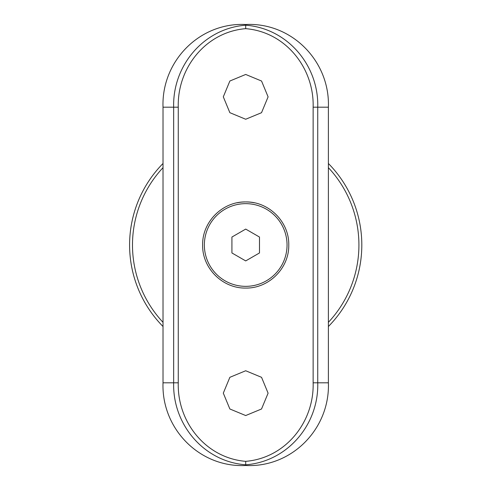 <?xml version="1.0" encoding="UTF-8"?>
<svg xmlns="http://www.w3.org/2000/svg" width="490" height="490" viewBox="0 0 490 490"><rect width="100%" height="100%" fill="white"/><g stroke="black" fill="none" stroke-linecap="round" stroke-linejoin="round"><path stroke-width="0.73" d="M129.593 245A116.106 116.106 0 0 0 163.017 326.505A116.106 116.106 0 0 1 163.017 163.495A116.106 116.106 0 0 0 129.593 245M328.392 326.505A116.106 116.106 0 0 0 328.392 163.495A116.106 116.106 0 0 1 328.392 326.505M231.923 252.956L245.704 260.913L259.486 252.956L259.486 237.044L245.704 229.087L231.923 237.044L231.923 252.956M225.032 209.193A41.344 41.344 0 0 1 287.048 245A41.344 41.344 0 0 1 225.032 280.807A41.344 41.344 0 0 1 225.032 209.193M245.704 461.341C285.627 458.07 314.28 421.921 313.135 382.812L313.135 107.188C314.28 68.079 285.627 31.93 245.704 28.659C205.775 31.93 177.129 68.079 178.268 107.188L178.268 382.812C177.129 421.921 205.775 458.07 245.704 461.341L245.704 464.802C203.699 461.629 172.498 424.297 173.662 382.812L173.662 107.188C172.498 65.703 203.699 28.371 245.704 25.198L245.704 24.5C291.795 22.197 330.058 61.293 328.392 107.188L317.747 107.188L317.747 382.812C318.904 424.297 287.704 461.629 245.704 464.802L245.704 465.5C199.614 467.803 161.345 428.707 163.017 382.812L163.017 107.188C161.363 61.397 199.436 22.228 245.704 24.5M237.252 202.768A43.065 43.065 0 0 1 245.704 201.935C268.863 201.445 289.247 221.866 288.769 244.969C289.253 268.165 268.875 288.53 245.723 288.065C222.558 288.543 202.162 268.183 202.633 245.012C202.156 221.878 222.503 201.451 245.704 201.935A43.065 43.065 0 0 1 254.139 202.768M245.704 74.456L229.865 81.015L223.305 96.836L229.859 112.682L245.692 119.248L261.525 112.7L268.097 96.873L261.55 81.028L245.704 74.456M245.704 370.752L229.865 377.312L223.305 393.133L229.859 408.979L245.692 415.545L261.525 408.997L268.097 393.17L261.55 377.325L245.704 370.752M313.135 382.812L328.392 382.812L328.392 107.188M328.392 382.812C330.04 428.603 291.967 467.772 245.704 465.5M245.704 28.659L245.704 25.198C287.704 28.371 318.904 65.703 317.747 107.188L313.135 107.188M163.017 167.666A113.215 113.215 0 0 0 163.017 322.334M328.392 322.334A113.215 113.215 0 0 0 328.392 167.666M163.017 382.812L178.268 382.812M178.268 107.188L163.017 107.188"/></g></svg>
